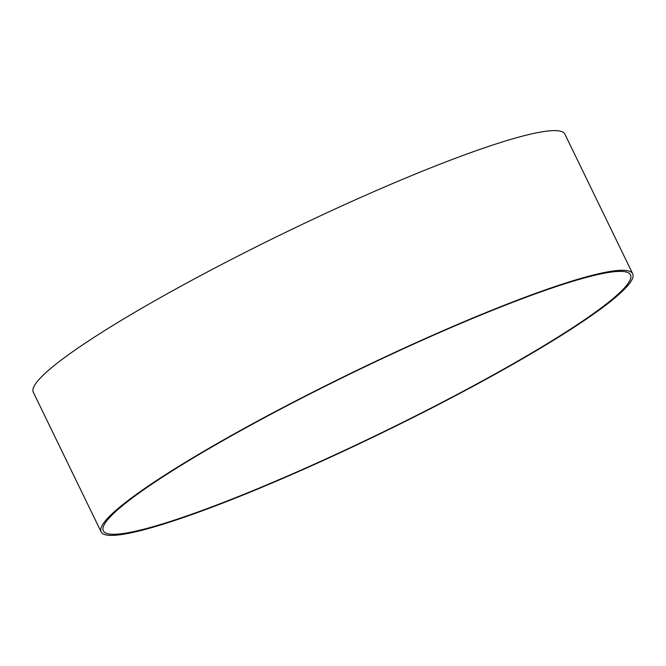 <?xml version="1.0" encoding="UTF-8"?>
<svg xmlns="http://www.w3.org/2000/svg" width="666" height="666" viewBox="0 0 666 666"><rect width="100%" height="100%" fill="white"/><g stroke="black" fill="none" stroke-linecap="round" stroke-linejoin="round"><path stroke-width="1" d="M255.178 489.735A293.023 33.325 -25.9 0 1 103.313 530.827A293.023 33.325 -25.9 0 1 478.638 315.934A293.023 33.325 -25.9 0 1 630.502 274.842A293.023 33.325 -25.9 0 1 255.178 489.735M125.732 502.297A295.471 33.6 -25.9 0 1 417.424 342.083A295.471 33.6 -25.9 0 1 632.7 273.776A295.471 33.6 -25.9 0 1 608.091 303.38A295.471 33.6 -25.9 0 1 316.4 463.594A295.471 33.6 -25.9 0 1 101.124 531.893A295.471 33.6 -25.9 0 1 125.732 502.297M101.124 531.893L33.3 392.224A295.471 33.6 -25.9 0 1 57.909 362.62A295.471 33.6 -25.9 0 1 349.6 202.406A295.471 33.6 -25.9 0 1 564.876 134.107L632.7 273.776"/></g></svg>
